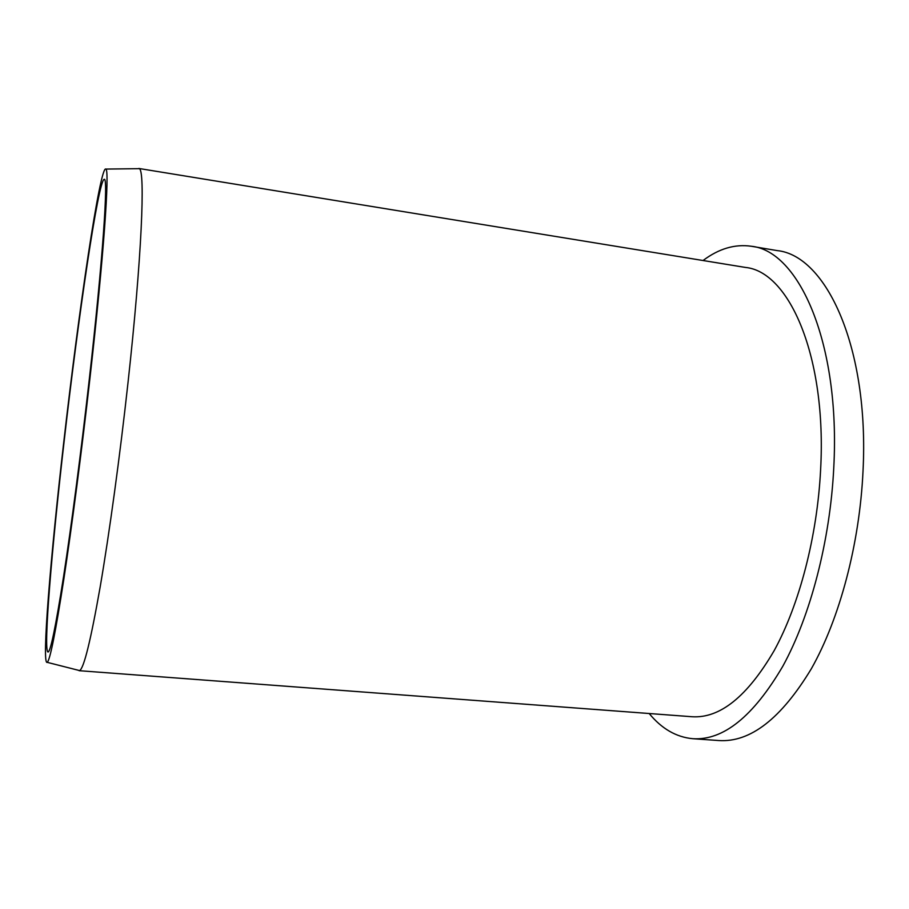 <?xml version="1.0" encoding="UTF-8"?>
<svg xmlns="http://www.w3.org/2000/svg" width="909" height="909" viewBox="0 0 909 909"><rect width="100%" height="100%" fill="white"/><g stroke="black" fill="none" stroke-linecap="round" stroke-linejoin="round"><path stroke-width="1.36" d="M63.755 442.194C50.665 555.66 41.45 666.081 47.245 662.354C50.075 659.934 55.597 632.278 63.8 579.374C71.845 526.675 81.719 451.023 89.877 378.86C103.728 256.781 109.728 170.278 105.91 169.074C100.251 163.938 78.674 310.844 63.755 442.194M137.998 168.688L139.27 168.665C145.429 169.824 141.77 257.997 128.01 382.621C119.92 456.273 109.353 533.401 100.172 586.919C90.718 640.606 83.855 668.501 79.583 670.581L78.344 670.263M138.816 168.46L745.414 267.428C789.171 271.518 826.883 356.453 820.611 469.703C817.271 536.367 799.363 604.61 774.229 650.526C747.38 696.487 719.962 718.553 691.976 716.735L79.083 670.683M64.141 441.24C78.254 317.218 98.365 179.709 104.228 179.312C108.455 176.562 102.808 260.292 89.139 380.655C81.151 451.262 71.47 525.22 63.687 575.829C55.722 626.574 50.506 651.98 48.007 652.026C43.189 650.958 51.847 547.911 64.141 441.24M649.174 713.52C661.729 728.768 676.251 737.165 692.76 738.699C723.28 740.676 753.3 716.508 782.819 666.217C810.442 615.882 830.19 540.764 833.78 467.431C840.507 343.045 798.863 250.804 751.323 246.259C734.915 243.885 718.826 248.646 703.043 260.519M751.323 246.259L777.127 250.589C826.156 255.406 869.424 347.431 863.016 471.135C859.63 544.059 839.621 618.699 811.385 668.683C781.183 718.633 750.345 742.585 718.86 740.551L692.76 738.699M47.245 662.354L79.583 670.581M105.91 169.074L139.27 168.665"/></g></svg>
